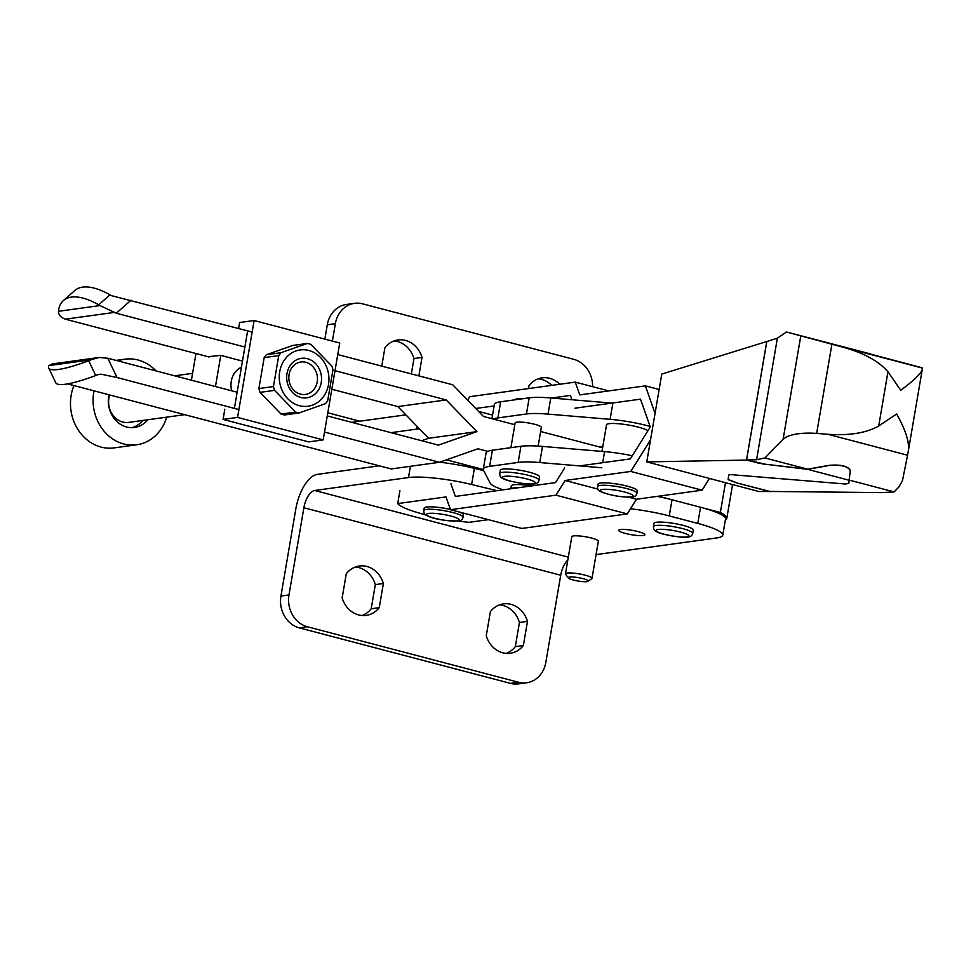 <?xml version="1.0" encoding="UTF-8"?>
<svg xmlns="http://www.w3.org/2000/svg" width="971" height="971" viewBox="0 0 971 971"><rect width="100%" height="100%" fill="white"/><g stroke="black" fill="none" stroke-linecap="round" stroke-linejoin="round"><path stroke-width="1.46" d="M551.674 385.39A24.918 21.738 82.1 0 0 541.6 379.418A24.918 21.738 82.1 0 0 538.14 378.824M559.721 384.273A24.918 21.738 82.1 0 0 549.659 378.302A24.918 21.738 82.1 0 0 542.109 377.84A24.918 21.738 82.1 0 0 529.037 385.56L528.515 388.582M519.436 622.484L527.484 621.367A24.918 21.738 82.1 0 0 511.013 604.363A24.918 21.738 82.1 0 0 503.476 603.889A24.918 21.738 82.1 0 0 490.391 611.621L486.265 635.787A24.918 21.738 82.1 0 0 502.735 652.803A24.918 21.738 82.1 0 0 510.285 653.265A24.918 21.738 82.1 0 0 523.357 645.533L515.31 646.65L519.436 622.484A24.918 21.738 82.1 0 0 502.966 605.467A24.918 21.738 82.1 0 0 499.507 604.884M375.328 584.603L383.375 583.498A24.918 21.738 82.1 0 0 366.904 566.481A24.918 21.738 82.1 0 0 359.355 566.02A24.918 21.738 82.1 0 0 346.283 573.752L342.144 597.918A24.918 21.738 82.1 0 0 358.627 614.922A24.918 21.738 82.1 0 0 366.164 615.396A24.918 21.738 82.1 0 0 379.248 607.664L371.201 608.768L375.328 584.603A24.918 21.738 82.1 0 0 358.857 567.598A24.918 21.738 82.1 0 0 355.398 567.003M411.34 373.896L413.974 358.554A24.918 21.738 82.1 0 0 397.491 341.537A24.918 21.738 82.1 0 0 394.032 340.955M418.865 375.874L422.021 357.437A24.918 21.738 82.1 0 0 405.55 340.433A24.918 21.738 82.1 0 0 398.001 339.959A24.918 21.738 82.1 0 0 384.917 347.691L381.773 366.128M569.479 577.041A10.135 1.687 9.7 0 1 581.665 578.303A10.135 1.687 9.7 0 1 587.977 581.289A10.135 1.687 9.7 0 1 586.885 581.617A10.135 1.687 9.7 0 1 576.325 580.707A10.135 1.687 9.7 0 1 568.29 577.927A10.135 1.687 9.7 0 1 569.479 577.041M568.29 577.927L565.595 574.237A13.46 2.245 9.7 0 1 565.462 573.837A13.46 2.245 9.7 0 1 567.173 573.06A13.46 2.245 9.7 0 1 582.284 574.492A13.46 2.245 9.7 0 1 591.994 578.364A13.46 2.245 9.7 0 1 591.74 578.704L587.977 581.289M591.994 578.364L598.342 541.235A13.46 2.245 -170.3 0 0 588.632 537.364A13.46 2.245 -170.3 0 0 573.521 535.919A13.46 2.245 -170.3 0 0 571.81 536.696L565.462 573.837M643.19 535.519A13.291 2.221 9.7 0 1 628.261 534.111A13.291 2.221 9.7 0 1 618.673 530.287A13.291 2.221 9.7 0 1 620.36 529.523A13.291 2.221 9.7 0 1 635.277 530.943A13.291 2.221 9.7 0 1 644.878 534.766A13.291 2.221 9.7 0 1 643.19 535.519M653.981 523.393A19.942 3.326 9.7 0 1 656.517 522.252A19.942 3.326 9.7 0 1 678.899 524.376A19.942 3.326 9.7 0 1 693.282 530.105L692.736 533.334A19.942 3.326 9.7 0 0 678.353 527.605A19.942 3.326 9.7 0 0 655.959 525.481A19.942 3.326 9.7 0 0 653.434 526.622L653.981 523.393M592.601 386.689A26.581 23.183 82.1 0 0 573.776 359.331L362.596 303.838A26.581 23.183 82.1 0 0 354.549 303.34L346.501 304.445A26.581 23.183 82.1 0 0 327.3 324.775L324.848 339.11M354.549 303.34A26.581 23.183 82.1 0 0 335.359 323.671L332.373 341.088M419.436 428.83A49.837 8.314 -170.3 0 0 416.777 429.109L390.997 432.665M496.958 490.683L471.627 484.505A49.837 8.314 -170.3 0 0 408.5 477.55L314.701 490.489A16.616 7.634 104.7 0 0 303.887 507.748L288.982 594.932L280.935 596.048L295.839 508.853A33.232 15.281 104.7 0 1 317.456 474.346L379.273 465.813M303.887 507.748L560.716 575.245A16.616 7.634 104.7 0 1 567.829 560M560.716 575.245L545.811 662.428A26.581 23.183 82.1 0 1 526.622 682.771L518.563 683.875A26.581 23.183 82.1 0 1 510.515 683.378L299.347 627.885A26.581 23.183 82.1 0 1 280.935 596.048M630.507 508.78A49.837 8.314 -170.3 0 1 669.25 515.917L697.785 523.418A49.837 8.314 -170.3 0 1 722.764 535.142A49.837 8.314 -170.3 0 1 716.44 537.995L596.06 554.599M439.717 462.208A49.837 8.314 9.7 0 1 474.394 468.35L483.679 470.619M657.209 496.375A49.837 8.314 9.7 0 1 672.005 499.774L700.552 507.275A49.837 8.314 9.7 0 1 725.519 519L722.764 535.142M362.086 615.517A24.918 21.738 82.1 0 0 371.201 608.768M506.194 653.386A24.918 21.738 82.1 0 0 515.31 646.65M288.982 594.932A26.581 23.183 82.1 0 0 307.394 626.768L518.575 682.273A26.581 23.183 82.1 0 0 526.622 682.771M351.648 422.324L405.866 414.848M422.021 357.437L413.974 358.554M383.375 583.498L379.248 607.664M527.484 621.367L523.357 645.533M48.853 365.618A19.942 3.35 -25.5 0 0 48.55 366.261A71.769 12.04 -25.5 0 0 48.671 367.936A71.769 12.04 -25.5 0 0 58.563 369.441A71.769 12.04 -25.5 0 0 88.677 360.727A19.942 3.35 -25.5 0 0 91.043 359.792L48.853 365.618L52.288 363.919L99.091 357.462L91.043 359.792M48.671 367.936L55.735 382.72A71.769 12.04 -25.5 0 0 65.615 384.213A71.769 12.04 -25.5 0 0 95.741 375.51A19.942 3.35 -25.5 0 0 98.107 374.575L101.02 374.175L117.03 377.537L238.902 409.568M252.157 332.058L111.252 295.609A19.942 8.436 -131.4 0 0 109.978 294.844A71.769 30.38 -131.4 0 0 82.669 287.125A71.769 30.38 -131.4 0 0 74.743 290.56L63.455 300.512A71.769 30.38 -131.4 0 0 58.563 310.332A19.942 8.436 -131.4 0 0 58.491 311.29C58.466 314.847 60.76 317.481 65.373 319.18L209.166 357M131.024 300.233L116.289 313.232L99.964 305.574A19.942 8.436 -131.4 0 0 98.69 304.797A71.769 30.38 -131.4 0 0 71.381 297.077A71.769 30.38 -131.4 0 0 63.455 300.512M237.155 392.235L107.817 358.238L99.091 357.462M324.508 432.071L439.499 462.281L391.192 468.944L67.618 383.897M439.499 462.281L477.963 448.772L487.806 451.357M446.442 459.841L483.279 469.527M658.447 496.205L720.385 512.482A59.814 9.977 9.7 0 1 726.793 518.429A59.814 9.977 9.7 0 1 725.325 520.153M334.995 370.704L446.162 399.918L476.895 431.622L428.599 438.285L421.645 440.725M476.895 431.622L438.431 445.131L327.276 415.916M331.839 389.237L397.855 406.582L428.599 438.285M446.162 399.918L397.855 406.582M116.289 313.232L244.874 347.023M514.824 424.715L483.485 416.474L452.741 384.783L337.762 354.561M720.385 512.482L725.458 482.733M602.603 447.789L540.629 431.5M726.793 518.429L732.304 486.131A59.814 9.977 -170.3 0 0 731.794 484.408M307.358 343.455L292.805 345.458L266.467 354.706L281.032 352.704L307.358 343.455A35.357 30.841 -97.9 0 1 309.081 343.843A35.357 30.841 -97.9 0 1 310.781 344.353L331.815 366.043A35.357 30.841 -97.9 0 1 332.956 369.854L327.664 400.805A35.357 30.841 -97.9 0 1 325.382 403.705L299.056 412.966A35.357 30.841 -97.9 0 1 297.332 412.566A35.357 30.841 -97.9 0 1 295.621 412.056L281.068 414.071A35.357 30.841 -97.9 0 0 282.779 414.568A35.357 30.841 -97.9 0 0 284.503 414.969L299.056 412.966M307.419 358.7A19.942 17.393 -97.9 0 1 321.231 382.586A19.942 17.393 -97.9 0 1 300.792 397.455A19.942 17.393 -97.9 0 1 286.979 373.58A19.942 17.393 -97.9 0 1 307.419 358.7M308.827 350.47A28.414 24.773 -97.9 0 1 328.501 384.492A28.414 24.773 -97.9 0 1 299.384 405.696A28.414 24.773 -97.9 0 1 279.709 371.662A28.414 24.773 -97.9 0 1 308.827 350.47M295.621 412.056L274.587 390.366L260.034 392.369L281.068 414.071M281.032 352.704A35.357 30.841 -97.9 0 0 278.738 355.604L264.185 357.619A35.357 30.841 -97.9 0 1 266.467 354.706M274.587 390.366A35.357 30.841 -97.9 0 1 273.446 386.555L258.893 388.558A35.357 30.841 -97.9 0 0 260.034 392.369M278.738 355.604L273.446 386.555M264.185 357.619L258.893 388.558M238.611 328.501L239.631 322.518L254.123 320.527L237.567 417.409L223.075 419.399L224.811 409.228M234.472 407.893L247.556 331.366M254.123 320.527L339.729 343.018L323.173 439.899L308.681 441.902L223.075 419.399M323.173 439.899L237.567 417.409M207.988 356.685L220.781 355.398L215.465 386.531M191.396 380.207L195.984 353.529M252.411 432.471L189.127 415.843M242.471 361.091L220.781 355.398M231.705 390.803A19.942 17.393 -97.9 0 1 241.415 367.244M305.865 362.304A16.373 14.274 -97.9 0 1 317.201 381.906A16.373 14.274 -97.9 0 1 300.415 394.129A16.373 14.274 -97.9 0 1 289.079 374.515A16.373 14.274 -97.9 0 1 305.865 362.304M184.684 414.678L128.755 422.385A19.942 17.393 -97.9 0 1 122.71 422.021A19.942 17.393 -97.9 0 1 109.699 394.966M166.684 417.154A43.197 37.675 -97.9 0 1 136.753 444.767L114.153 447.886A43.197 37.675 -97.9 0 1 101.081 447.073A43.197 37.675 -97.9 0 1 73.954 385.572M136.753 444.767A43.197 37.675 -97.9 0 1 123.681 443.953A43.197 37.675 -97.9 0 1 94.017 390.852M118.013 360.921A43.197 37.675 -97.9 0 1 124.956 359.185A43.197 37.675 -97.9 0 1 138.028 359.998A43.197 37.675 -97.9 0 1 156.028 370.91M147.665 419.788A25.756 22.454 -97.9 0 1 134.374 427.483A25.756 22.454 -97.9 0 1 126.582 426.997A25.756 22.454 -97.9 0 1 109.007 394.784M142.834 420.443A25.756 22.454 -97.9 0 1 131.935 427.665M636.952 493.317L637.364 490.889A19.942 3.326 -170.3 0 0 622.981 485.16A19.942 3.326 -170.3 0 0 600.588 483.036A19.942 3.326 -170.3 0 0 598.063 484.177L597.651 486.592A19.942 3.326 -170.3 0 1 600.175 485.451A19.942 3.326 -170.3 0 1 622.569 487.576A19.942 3.326 -170.3 0 1 636.952 493.317C636.223 495.78 634.585 497.018 632.024 496.994C622.933 497.407 613.49 496.011 603.683 492.819C598.828 491.217 596.813 489.141 597.651 486.592M423.757 510.576C423.72 513.283 424.861 514.982 427.179 515.686C433.661 519.06 443.978 520.832 458.13 520.978C460.691 520.99 462.33 519.764 463.058 517.3A19.942 3.326 9.7 0 0 448.675 511.559A19.942 3.326 9.7 0 0 426.281 509.435A19.942 3.326 9.7 0 0 423.757 510.576L424.169 508.161A19.942 3.326 9.7 0 1 426.706 507.02A19.942 3.326 9.7 0 1 450.386 509.423M467.634 400.137L469.806 396.678L575.269 382.125L579.76 394.906L645.375 385.863L655.061 413.379M571.919 399.736L570.39 395.415L551.492 398.025M494.118 405.939L475.717 408.475M579.529 465.898L630.288 458.895L650.291 426.961L640.496 399.154L574.893 408.196M450.86 483.631L455.363 496.424L555.485 482.611L564.673 467.937M650.534 439.863L630.749 471.445L565.134 480.487L555.946 495.161L450.483 509.702L445.992 496.921L397.709 503.585L399.918 490.658M397.709 503.585A53.162 8.86 -170.3 0 0 425.759 514.824M457.887 521.014A53.162 8.86 -170.3 0 0 469.042 522.325L488.389 519.667M565.134 480.487L598.1 489.153M628.674 497.188L636.478 499.24L627.29 513.902L555.946 495.161M630.749 471.445L702.094 490.185L636.478 499.24M709.4 478.521L702.094 490.185M450.483 509.702L521.828 528.455L627.29 513.902M575.269 382.125L608.708 390.925M645.375 385.863L659.139 389.48M459.404 512.045A19.942 3.326 9.7 0 1 463.47 514.873L463.058 517.3M478.557 411.401L492.552 415.078M647.96 430.687A21.763 3.629 -170.3 0 0 629.56 425.225A21.763 3.629 -170.3 0 0 609.096 423.684A21.763 3.629 -170.3 0 0 606.341 424.934A21.763 3.629 -170.3 0 0 606.426 425.395M510.807 488.765L511.304 485.888A19.942 3.326 9.7 0 1 513.829 484.747A19.942 3.326 9.7 0 1 531.319 485.937M500.296 470.255A19.942 3.326 9.7 0 1 502.82 469.114A19.942 3.326 9.7 0 1 525.214 471.238A19.942 3.326 9.7 0 1 539.597 476.979L539.051 480.208A19.942 3.326 9.7 0 0 524.656 474.467A19.942 3.326 9.7 0 0 502.274 472.343A19.942 3.326 9.7 0 0 499.749 473.484L500.296 470.255M538.14 446.09L541.333 427.41A13.291 2.221 -170.3 0 0 531.732 423.587A13.291 2.221 -170.3 0 0 516.815 422.179A13.291 2.221 -170.3 0 0 515.128 422.931L510.904 447.667M601.838 467.767L539.742 462.548A49.837 8.314 -170.3 0 0 518.15 462.427L489.627 466.359A49.837 8.314 -170.3 0 0 483.303 469.211A49.837 8.314 -170.3 0 0 483.509 470.304L490.185 483.157A41.535 6.931 -170.3 0 0 503.221 489.821M632.267 455.739A41.535 6.931 -170.3 0 0 604.593 451.624L542.51 446.405A49.837 8.314 -170.3 0 0 520.917 446.284L492.382 450.216A49.837 8.314 -170.3 0 0 486.058 453.069L483.303 469.211M611.876 403.099L550.788 397.964A49.837 8.314 -170.3 0 0 529.195 397.843L500.66 401.776A49.837 8.314 -170.3 0 0 494.336 404.628L491.933 418.707M650.097 426.415A41.535 6.931 -170.3 0 0 610.116 419.326L548.032 414.107A49.837 8.314 -170.3 0 0 526.44 413.986L497.905 417.918A49.837 8.314 -170.3 0 0 493.317 419.071M599.058 446.854L602.845 446.332M907.557 455.217L908.431 450.398C909.39 441.817 905.47 429.692 896.67 414.01L878.706 425.966C866.496 432.969 849.552 435.736 827.875 434.28L907.557 455.217L902.447 480.718L898.879 486.957L894.157 491.909L881.704 492.6L769.845 491.447L736.249 482.793L728.153 479.625L728.687 475.013L730.629 474.601L845.559 484.019L848.788 483.34L850.293 470.595C847.95 466.286 840.922 464.587 829.222 465.473L807.593 469.333L848.982 480.208M870.538 354.099L922.11 367.791L922.256 369.526C921.042 373.641 913.869 380.559 900.724 390.269L887.967 371.772C878.767 361.127 863.705 352.91 842.767 347.133L786.486 332.009L870.562 353.942M764.954 457.96L807.629 469.175L765.609 464.259L746.578 459.938L756.591 459.744L764.954 457.96L783.124 439.208L786.437 436.926C793.562 433.721 803.636 432.544 816.66 433.394L827.875 434.28M767.114 341.416L661.785 374.053L646.771 461.893L746.493 460.084L756.688 462.536M746.578 459.938L766.823 341.501L777.37 338.199L756.591 459.744M765.609 464.259L807.593 469.333M848.824 483.145L850.317 470.425C847.974 466.129 840.947 464.417 829.246 465.315L807.629 469.175M765.585 464.429L756.664 462.694M766.787 341.331L746.493 460.084M770.221 491.447L758.946 491.532L646.771 461.893M736.249 482.793L770.173 491.702M849.006 480.05L894.157 491.909M736.273 482.623L728.177 479.468L728.711 474.965M786.486 332.009L777.37 338.199M658.265 529.462A16.616 2.767 9.7 0 1 680.586 532.096A16.616 2.767 9.7 0 1 686.8 536.963A16.616 2.767 9.7 0 1 664.48 534.317A16.616 2.767 9.7 0 1 658.265 529.462M327.81 412.796L359.792 421.208M408.5 477.55L410.417 466.298M314.701 490.489L568.314 557.136M518.575 682.273L510.515 683.378M307.394 626.768L299.347 627.885M669.25 515.917L672.005 499.774M697.785 523.418L700.552 507.275M335.359 323.671L327.3 324.775M416.777 429.109L417.214 426.548M471.627 484.505L474.394 468.35M95.741 375.51L88.677 360.727M117.03 377.537L107.817 358.238M113.534 312.528L65.373 319.18M99.964 305.574L58.491 311.29M101.02 374.175L98.12 374.575M109.978 294.844L98.69 304.797M631.016 496.934A16.616 2.767 -170.3 0 0 624.802 492.079A16.616 2.767 -170.3 0 0 602.481 489.433A16.616 2.767 -170.3 0 0 608.696 494.3A16.616 2.767 -170.3 0 0 631.016 496.934M428.587 513.416A16.616 2.767 9.7 0 1 450.908 516.062A16.616 2.767 9.7 0 1 457.123 520.917A16.616 2.767 9.7 0 1 434.802 518.271A16.616 2.767 9.7 0 1 428.587 513.416M510.964 488.753A19.942 3.326 9.7 0 1 513.283 487.976A19.942 3.326 9.7 0 1 517.846 487.806M504.58 476.324A16.616 2.767 9.7 0 1 526.889 478.958A16.616 2.767 9.7 0 1 533.115 483.825A16.616 2.767 9.7 0 1 510.795 481.179A16.616 2.767 9.7 0 1 504.58 476.324M604.593 451.624L602.7 462.694M542.51 446.405L539.742 462.548M520.917 446.284L518.15 462.427M497.905 417.918L500.66 401.776M526.44 413.986L529.195 397.843M548.032 414.107L550.788 397.964M610.116 419.326L612.871 403.183M492.382 450.216L489.627 466.359M800.772 335.966L783.124 439.208M922.244 369.575L908.455 450.277M842.767 347.133L922.45 368.07M887.967 371.772L878.706 425.966M831.904 344.256L816.66 433.394M653.434 526.622C653.386 529.329 654.527 531.028 656.857 531.732C658.435 534.038 685.49 538.674 687.808 537.024C690.369 537.036 692.007 535.81 692.736 533.334M192.561 373.337L174.646 375.813M124.956 359.185L116.059 360.411M606.572 424.521L601.984 451.394M513.343 400.028L516.815 398.753L523.199 398.668M499.749 473.484C499.701 476.191 500.842 477.89 503.172 478.594C504.75 480.912 531.792 485.549 534.123 483.886C536.672 483.898 538.322 482.672 539.051 480.208M922.256 369.526L908.431 450.398"/></g></svg>
